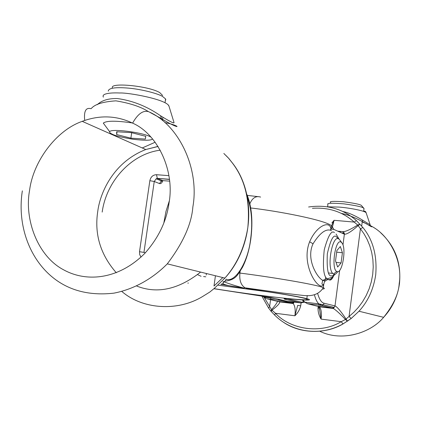 <?xml version="1.0" encoding="UTF-8"?>
<svg xmlns="http://www.w3.org/2000/svg" width="421" height="421" viewBox="0 0 421 421"><rect width="100%" height="100%" fill="white"/><g stroke="black" fill="none" stroke-linecap="round" stroke-linejoin="round"><path stroke-width="0.63" d="M341.657 242.507L339.405 239.433L338.495 238.765C332.306 235.181 326.533 267.077 332.674 273.429L333.842 274.255C334.816 274.829 336.121 273.966 337.753 271.671M335.526 260.878L336.884 250.542L340.342 246.527L342.42 252.747L341.089 262.925L337.658 267.046L335.526 260.878M336.053 262.399L341.089 262.925M336.668 252.163L342.42 252.747M340.936 241.991C335.295 238.696 330.959 268.908 336.732 271.445L337.063 271.598C342.031 273.992 346.478 249.648 342.268 243.338L340.936 241.991M326.896 279.96L325.291 281.091L322.707 280.318C317.145 277.607 305.804 259.041 313.045 243.785C319.723 233.155 325.628 228.666 330.753 230.313L331.506 230.776M325.833 277.197L323.754 284.259C319.965 293.5 300.084 265.493 309.63 241.78C316.55 225.477 330.064 219.941 331.011 229.166C330.485 228.608 330.443 229.019 330.885 230.392M213.989 288.643C233.045 291.695 251.653 294.326 269.824 296.526C284.47 298.336 311.908 301.226 306.788 298.994C303.383 297.652 285.585 294.474 267.34 291.742L217.999 285.164M322.618 289.08C324.665 288.89 324.891 288.422 323.302 287.685C316.718 284.433 266.935 276.423 239.896 273.071C239.249 280.365 240.98 285.285 245.096 287.832L248.016 288.874C267.909 291.569 296.158 296.005 305.951 298.426C315.54 300.815 303.878 300.273 290.632 298.931L290.727 298.936M260.61 197.081C255.979 195.639 252.405 197.849 249.89 203.706M290.632 298.931C284.696 298.468 282.786 298.568 284.906 299.22L300.752 302.899L286.996 301.215L270.703 297.494L213.9 288.717M223.893 281.881L222.851 283.712L220.83 284.354L243.727 288.048C234.923 285.659 228.382 283.58 224.109 281.812M247.311 195.391L258.947 196.744M197.602 274.66L201.085 276.276M284.906 299.22L286.654 298.71M222.851 283.712L222.851 283.712C227.014 286.012 236.513 286.706 243.733 288.048L245.096 287.832L282.88 293.058L302.636 295.374C312.419 296.689 319.307 294.126 323.302 287.685L323.754 284.259L322.66 284.664L321.918 283.938L322.707 280.318L327.138 278.828L328.264 279.476C329.49 280.128 331.111 279.16 333.127 276.565M160.248 150.181C131.589 153.739 106.434 180.983 102.177 212.095M84.705 120.453L82.227 121.353C56.309 130.299 33.143 161.317 29.559 190.487C24.192 219.246 37.558 256.147 63.55 269.787C87.158 282.865 119.248 279.07 144.892 253.284C158.591 237.807 166.648 220.951 169.068 202.717C174.873 170.605 157.549 133.952 132.594 123.127C117.264 115.854 101.303 114.959 84.705 120.453C83.768 111.197 85.842 107.276 90.936 108.692M132.594 123.127C137.783 113.933 143.082 110.107 148.481 111.649C140.856 106.771 130 103.171 115.912 100.845C102.992 101.698 94.778 104.266 91.273 108.544M162.859 180.63C161.964 182.961 160.848 183.94 159.517 183.567L154.249 181.504L143.95 252.411L139.514 251.695L149.855 180.683C150.765 176.82 152.991 174.826 156.533 174.704L168.9 175.652M205.785 276.808L203.596 276.565M150.092 112.46L161.564 118.717C182.425 131.599 180.862 125.39 164.911 122.643M223.84 153.455L228.545 158.185L231.955 162.474C245.017 179.083 250.311 200.733 247.837 227.44C244.596 247.564 236.949 264.446 224.893 278.092L214.373 288.322L209.805 292.042L203.522 295.947C178.683 311.687 142.966 309.777 121.848 291.474M97.277 104.687C101.656 100.43 108.334 98.377 117.306 98.535C132.604 100.619 147.013 106.355 160.522 115.749C169.652 121.427 174.162 123.721 174.047 122.632L174.041 122.616M214.373 288.322L214.852 287.927M215.431 275.755L214 286.006L222.835 277.586M22.345 190.855C16.777 226.324 30.438 262.52 57.672 281.102C73.196 291.627 91.957 295.637 113.949 293.142C133.489 289.327 152.149 279.17 167.284 263.856L224.893 278.092C253.758 246.601 256.678 193.413 232.239 162.764L231.955 162.474M232.076 162.553L228.714 158.317M155.149 142.23L142.272 147.96M247.274 196.786C251.663 209.253 252.784 223.314 250.627 238.954C248.358 261.067 235.397 283.212 226.13 279.191L225.161 281.139L222.856 281.965M150.886 137.041L150.023 136.599C141.309 132.11 110.265 128.394 109.686 131.752C109.355 132.457 110.302 133.31 112.528 134.31C115.133 135.741 121.869 137.378 132.747 139.225C144.919 140.656 151.507 140.546 152.518 138.898M109.686 131.752L103.313 123.111C106.397 120.648 116.022 120.585 132.183 122.927M130.889 138.172L145.329 139.072L145.792 136.341L131.378 132.631L116.664 131.752L116.643 134.562L130.889 138.172L131.694 132.715M108.265 91.136C108.586 88.01 115.37 87.01 128.605 88.136C141.33 89.247 157.57 93.399 162.548 96.446L165.569 98.93L165.79 99.656L165.316 100.693M145.729 136.325L145.329 139.072M116.643 134.562L117.054 131.773M112.554 88.136C108.36 82.006 148.666 85.784 159.77 92.631L162.622 95.467M283.454 302.031L283.759 302.41M366.812 223.872L362.202 221.946M319.155 306.841L321.097 319.113C318.997 315.708 317.971 311.993 318.018 307.967L318.244 306.241M371.485 226.424C374.043 229.24 356.976 216.294 341.336 213.405M337.679 231.145L342.405 231.582C344.767 232.071 349.867 229.887 357.713 225.035L358.155 225.609L360.023 224.23L357.713 225.035L354.187 222.088L356.445 220.636L362.928 227.545C373.011 239.854 377.274 255.636 375.706 274.897C373.501 289.385 367.933 301.499 358.992 311.23L351.156 318.523L343.026 323.944C325.123 334.616 299.063 333.811 282.349 321.46M297.7 305.383L294.916 315.776C297.81 312.987 299.741 309.677 300.715 305.835L297.7 305.383M319.202 308.098L318.018 307.967M331.543 225.845L334.095 220.304L332.458 226.898M351.156 318.523L349.067 316.45L353.866 312.25L358.403 307.351L362.544 301.778L366.154 295.589L369.122 288.88L371.333 281.765L372.717 274.397L373.232 266.946L372.88 259.583L371.696 252.458L369.759 245.717L367.154 239.47L364.007 233.802L360.423 228.756L362.928 227.545M342.968 244.948L344.373 234.171C346.667 234.555 351.256 231.703 358.155 225.609L360.423 228.756L349.067 316.45L346.036 319.013C340.899 311.277 337.221 306.909 335 305.909L339.642 270.403M331.88 222.956L334.095 220.304L354.187 222.088C342.71 211.795 328.79 207.195 312.44 208.295M369.827 224.214L369.891 224.414C369.264 225.019 355.282 213.931 342.831 211.51M281.891 300.052L280.402 300.41L292.369 303.125L293.926 302.704L293.179 303.562C295.005 305.846 295.584 309.914 294.916 315.776L275.487 313.298L271.966 310.193C277.323 306.093 279.907 303.336 279.712 301.91L266.861 298.757L280.402 300.41L277.855 299.131M264.178 297.421L271.556 309.614L270.977 311.203L274.645 315.061L275.487 313.298C290.743 329.806 321.044 334.058 341.231 321.676L343.026 323.944M342.405 231.582L343.925 232.429L344.373 234.171L333.806 229.392L331.011 229.15L331.459 225.772C332.843 226.956 332.716 227.887 331.09 228.577M317.65 293.553C319.402 299.515 321.549 302.746 324.096 303.236L335 305.909L333.427 308.504C336.184 310.261 340.194 313.919 345.457 319.486L341.231 321.676L321.097 319.113C321.765 313.187 321.244 309.088 319.534 306.798L318.813 307.009L319.56 309.719M318.318 306.256L332.401 308.035L333.427 308.504L319.534 306.798L307.451 303.715L321.428 305.425L332.401 308.035L334.242 307.414L323.317 304.783L321.428 305.425L318.765 303.841C317.029 302.157 315.571 299.126 314.392 294.753M270.571 299.589L269.635 306.514L268.645 308.109M271.177 311.435L271.966 310.193L271.556 309.614C274.745 306.104 276.776 303.288 277.66 301.173M319.792 331.248C341.789 342.136 370.617 333.079 383.647 317.323L358.992 311.23L351.125 318.518L347.467 321.118L346.036 319.013L345.457 319.486L347.399 321.112L342.962 323.923C320.481 336.668 291.853 332.527 274.645 315.061L274.76 315.176M344.383 233.592L342.615 233.376M344.283 233.123L341.468 232.86M363.87 209.048L364.054 208.558L363.312 207.932C362.107 206.848 355.608 205.48 343.804 203.838C331.827 202.906 326.533 203.117 327.906 204.459L327.601 206.785M340.447 232.397L340.578 231.413M363.844 208.295L361.36 205.422C360.229 204.417 354.314 203.19 343.615 201.759C333.232 201.059 328.912 201.322 330.648 202.548M327.343 279.802L328.564 279.549M328.796 279.581C330.327 280.796 331.874 279.697 333.443 276.281M334.427 232.592C331.527 229.966 328.138 235.676 324.254 249.721C322.554 266.788 323.517 276.486 327.138 278.828L332.08 277.313L335.1 274.239M334.5 274.355L332.843 275.75L331.074 275.923C327.959 275.997 326.707 268.63 327.317 253.826C330.474 240.017 333.448 234.271 336.237 236.591L338.168 238.654M313.045 243.785L309.63 241.78M239.028 272.955L239.896 273.071L240.133 271.35M250.721 207.969C277.818 211.032 325.449 220.125 331.459 225.772M286.996 301.215L286.564 301.12M303.294 301.131L302.483 302.373L300.752 302.899L304.825 302.141M116.301 272.776C100.43 254.626 94.246 234.144 97.761 211.326C99.945 193.87 112.491 162.585 145.798 149.523L158.012 146.392M141.035 257.115L139.693 254.647L139.514 251.695M149.855 180.683L154.249 181.504L156.165 178.804L157.286 178.336L156.533 174.704M169.426 179.451L157.286 178.336L169.405 179.278M157.586 178.525L156.165 178.804L161.417 180.893L162.827 180.62L157.586 178.525M200.601 272.087C178.593 289.438 157.333 294.105 136.825 286.101M167.284 263.856C183.003 243.091 191.523 224.151 192.85 207.032C199.786 168.363 178.567 124.411 148.481 111.649M143.95 252.411L145.371 252.774M169.605 181.151L163.274 180.651M160.522 115.749L161.564 118.717M159.517 183.567L161.417 180.893L161.022 181.688L162.38 180.62M103.387 97.135C101.108 93.225 112.212 92.599 119.738 92.999C128.563 92.457 166.758 99.535 168.947 106.05L168.095 104.808M380.752 232.871C395.23 246.259 401.466 263.209 399.45 283.728C397.661 296.568 392.393 307.767 383.647 317.323C393.44 305.088 398.624 293.853 399.197 283.617C402.829 261.415 389.825 235.197 370.706 225.819M316.018 303.504L316.824 303.699M319.628 306.898L319.686 306.477M319.913 304.767L319.965 304.357M308.604 206.995C327.18 204.322 343.131 208.869 356.445 220.636M278.549 301.368L279.712 301.91L293.179 303.562L292.369 303.125L278.76 301.415M301.099 302.967L300.715 305.835M318.402 305.051L318.565 303.815M302.983 299.957L304.704 302.131L307.451 303.715M370.364 225.435L366.112 212.731C364.186 210.295 344.983 207.385 338.958 207.085L327.712 206.8M262.804 296.068L266.24 298.584M270.624 299.215L270.787 298.005M324.096 303.236L323.317 304.783L318.765 303.841L304.704 302.131L302.136 299.905M332.353 226.856L333.806 229.392M328.548 272.976L332.674 273.429M336.732 271.445L333.443 274.076M339.047 239.102L336.063 233.997M306.835 298.647L307.246 295.537M188.055 283.401L188.134 282.838M286.927 298.726L302.483 302.373L304.578 302.057M163.848 222.867L165.99 211.374L169.305 200.943M82.227 121.353L145.798 149.523L158.059 146.476M226.151 155.702L228.571 158.196M174.047 122.632L168.947 106.05M225.161 281.139C236.449 279.728 237.739 274.518 242.517 267.251C246.485 259.394 249.253 249.99 250.821 239.044C253.1 220.999 251.711 205.948 246.653 193.897M206.195 275.002L206.406 273.524M165.569 98.93L165.021 102.724M162.916 117.217L162.432 120.543M165.79 99.656L165.516 99.298M371.043 226.093L369.112 225.088M281.523 299.968L278.328 299.236M293.926 302.704L287.964 301.341M319.728 307.004L319.797 306.488M320.013 304.83L320.071 304.388M366.112 212.731C365.681 211.326 364.797 210.858 363.449 211.337M275.345 298.557L263.872 297.163L262.257 295.979M261.715 295.895L268.587 308.03L271.129 311.382M361.676 226.035L362.444 220.067M363.57 211.379L364.054 208.558"/></g></svg>
